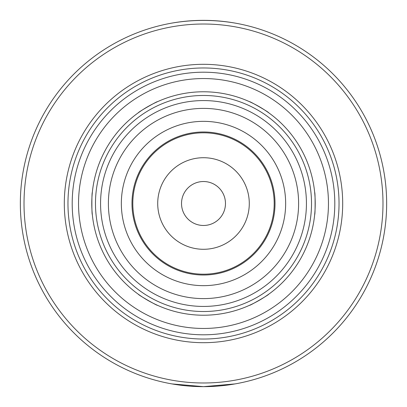 <?xml version="1.0" encoding="UTF-8"?>
<svg xmlns="http://www.w3.org/2000/svg" width="407" height="407" viewBox="0 0 407 407"><rect width="100%" height="100%" fill="white"/><g stroke="black" fill="none" stroke-linecap="round" stroke-linejoin="round"><path stroke-width="0.61" d="M249.572 305.281C249.282 306.125 269.485 294.464 268.605 294.292C269.485 294.464 249.282 306.125 249.572 305.281A111.722 111.722 0 0 1 203.5 315.222A111.722 111.722 0 0 0 249.572 305.281A111.722 111.722 0 0 1 203.5 315.222A111.722 111.722 0 0 0 300.254 147.639A111.722 111.722 0 0 0 106.746 147.639A111.722 111.722 0 0 0 249.572 305.281M138.395 294.292A111.722 111.722 0 0 1 92.318 214.489A111.722 111.722 0 0 0 138.395 294.292C137.515 294.464 157.718 306.125 157.428 305.281C157.718 306.125 137.515 294.464 138.395 294.292A111.722 111.722 0 0 1 92.318 214.489C91.733 215.161 91.733 191.839 92.318 192.511C91.733 191.839 91.733 215.161 92.318 214.489A111.722 111.722 0 0 0 156.664 304.929A111.722 111.722 0 0 1 139.077 294.775A111.722 111.722 0 0 0 156.664 304.929A111.722 111.722 0 0 1 139.077 294.775M157.428 101.719C157.718 100.875 137.515 112.535 138.395 112.708C137.515 112.535 157.718 100.875 157.428 101.719A111.722 111.722 0 0 1 249.572 101.719C249.282 100.875 269.485 112.535 268.605 112.708C269.485 112.535 249.282 100.875 249.572 101.719A111.722 111.722 0 0 0 157.428 101.719A111.722 111.722 0 0 1 249.572 101.719A111.722 111.722 0 0 0 157.428 101.719M314.682 214.489A111.722 111.722 0 0 1 268.605 294.292A111.722 111.722 0 0 0 314.682 214.489C315.267 215.161 315.267 191.839 314.682 192.511C315.267 191.839 315.267 215.161 314.682 214.489A111.722 111.722 0 0 1 268.605 294.292A111.722 111.722 0 0 0 314.759 193.35A111.722 111.722 0 0 1 314.759 213.65A111.722 111.722 0 0 0 314.759 193.35A111.722 111.722 0 0 1 314.759 213.65M68.763 188.848L68.646 189.962M68.646 217.038L68.763 218.152M218.152 68.763L217.038 68.646M189.962 68.646L188.848 68.763M338.237 218.152L338.354 217.038M338.354 189.962L338.237 188.848M188.848 338.237L189.962 338.354M234.992 23.077C213.996 19.541 193.004 19.541 172.008 23.077M172.008 383.923L203.5 386.65L234.992 383.923M250.57 380.499A183.15 183.15 0 0 0 250.57 26.501A183.15 183.15 0 0 1 250.57 380.499A183.15 183.15 0 0 0 250.57 26.501M203.5 386.65A183.15 183.15 0 0 0 362.113 111.925A183.15 183.15 0 0 0 44.887 111.925A183.15 183.15 0 0 0 203.5 386.65A183.15 183.15 0 0 0 362.113 111.925A183.15 183.15 0 0 0 44.887 111.925A183.15 183.15 0 0 0 203.5 386.65M203.5 339.031A135.531 135.531 0 0 0 320.874 135.735A135.531 135.531 0 0 0 86.126 135.735A135.531 135.531 0 0 0 203.5 339.031A135.531 135.531 0 0 0 320.874 135.735A135.531 135.531 0 0 0 86.126 135.735A135.531 135.531 0 0 0 203.5 339.031M250.336 304.929A111.722 111.722 0 0 0 267.923 294.78A111.722 111.722 0 0 1 250.336 304.929A111.722 111.722 0 0 0 267.923 294.78A111.722 111.722 0 0 1 250.336 304.929M314.682 192.511A111.722 111.722 0 0 0 268.605 112.708A111.722 111.722 0 0 1 314.682 192.511A111.722 111.722 0 0 0 268.605 112.708A111.722 111.722 0 0 1 314.682 192.511M92.318 192.511A111.722 111.722 0 0 1 138.395 112.708A111.722 111.722 0 0 0 92.318 192.511A111.722 111.722 0 0 1 138.395 112.708A111.722 111.722 0 0 0 92.241 213.65A111.722 111.722 0 0 1 92.241 193.35A111.722 111.722 0 0 0 92.241 213.65A111.722 111.722 0 0 1 92.241 193.35M157.428 305.281A111.722 111.722 0 0 0 203.5 315.222A111.722 111.722 0 0 1 157.428 305.281A111.722 111.722 0 0 0 203.5 315.222A111.722 111.722 0 0 1 157.428 305.281M267.923 112.225A111.722 111.722 0 0 0 250.336 102.071A111.722 111.722 0 0 1 267.923 112.22A111.722 111.722 0 0 0 250.336 102.071M156.664 102.071A111.722 111.722 0 0 0 139.077 112.225A111.722 111.722 0 0 1 156.664 102.071A111.722 111.722 0 0 0 139.077 112.225M203.5 275.015A71.515 71.515 0 0 0 265.435 167.745A71.515 71.515 0 0 0 141.565 167.745A71.515 71.515 0 0 0 203.5 275.015M203.5 249.288A45.788 45.788 0 0 0 243.152 180.606A45.788 45.788 0 0 0 163.848 180.606A45.788 45.788 0 0 0 203.5 249.288M203.5 225.478A21.978 21.978 0 0 0 222.532 192.511A21.978 21.978 0 0 0 184.468 192.511A21.978 21.978 0 0 0 203.5 225.478M203.5 382.987A179.487 179.487 0 0 0 358.938 113.757A179.487 179.487 0 0 0 48.062 113.757A179.487 179.487 0 0 0 203.5 382.987M203.5 342.694A139.194 139.194 0 0 0 324.043 133.903A139.194 139.194 0 0 0 82.957 133.903A139.194 139.194 0 0 0 203.5 342.694M203.5 334.803A131.303 131.303 0 0 0 317.211 137.851A131.303 131.303 0 0 0 89.789 137.851A131.303 131.303 0 0 0 203.5 334.803M203.5 328.459A124.959 124.959 0 0 0 311.716 141.02A124.959 124.959 0 0 0 95.284 141.02A124.959 124.959 0 0 0 203.5 328.459M203.5 311.518A108.018 108.018 0 0 0 297.049 149.491A108.018 108.018 0 0 0 109.951 149.491A108.018 108.018 0 0 0 203.5 311.518M203.5 306.435A102.935 102.935 0 0 0 292.643 152.035A102.935 102.935 0 0 0 114.357 152.035A102.935 102.935 0 0 0 203.5 306.435M203.5 298.606A95.106 95.106 0 0 0 285.867 155.947A95.106 95.106 0 0 0 121.133 155.947A95.106 95.106 0 0 0 203.5 298.606M203.5 285.658A82.158 82.158 0 0 0 274.649 162.424A82.158 82.158 0 0 0 132.351 162.424A82.158 82.158 0 0 0 203.5 285.658M203.5 274.196A70.696 70.696 0 0 0 264.723 168.152A70.696 70.696 0 0 0 142.277 168.152A70.696 70.696 0 0 0 203.5 274.196"/></g></svg>
